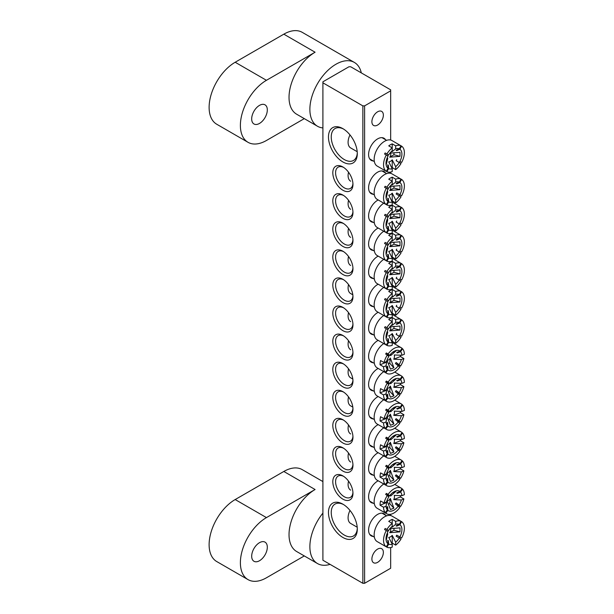 <?xml version="1.0" encoding="UTF-8"?>
<svg xmlns="http://www.w3.org/2000/svg" width="614" height="614" viewBox="0 0 614 614"><rect width="100%" height="100%" fill="white"/><g stroke="black" fill="none" stroke-linecap="round" stroke-linejoin="round"><path stroke-width="0.92" d="M259.499 560.736A11.052 6.386 120 0 0 266.722 550.988A11.052 6.386 120 0 0 265.025 542.131A11.052 6.386 120 0 0 259.499 542.676A11.052 6.386 120 0 0 252.277 552.423A11.052 6.386 120 0 0 253.973 561.28A11.052 6.386 120 0 0 259.499 560.736M304.298 555.931L266.445 577.782A36.855 21.275 -60 0 1 248.018 579.608L216.75 561.557A36.855 21.275 120 0 1 211.101 532.023A36.855 21.275 120 0 1 235.177 499.55L283.822 471.468L315.089 489.519A36.855 21.275 120 0 0 291.013 521.992A36.855 21.275 120 0 0 296.662 551.525L317.507 563.56A36.855 21.275 120 0 0 330.048 564.358M322.903 513.112A36.855 21.275 120 0 0 317.507 563.56M315.089 489.519L266.445 517.602A36.855 21.275 -60 0 0 242.369 550.083A36.855 21.275 -60 0 0 248.018 579.608M283.822 471.468A36.855 21.275 -60 0 1 302.241 469.641L322.903 481.576M373.243 536.475A12.779 7.376 -60 0 1 368.592 530.043A12.779 7.376 -60 0 1 377.625 514.394A12.779 7.376 -60 0 1 385.523 515.2M373.243 160.96A12.779 7.376 -60 0 1 368.592 154.521A12.779 7.376 -60 0 1 377.625 138.879A12.779 7.376 -60 0 1 385.523 139.685M342.881 537.465A20.392 11.773 60 0 1 328.467 512.49A20.392 11.773 60 0 1 342.881 504.163L342.881 504.163A20.392 11.773 60 0 1 357.302 529.138A20.392 11.773 60 0 1 342.881 537.465M343.594 504.593A18.428 10.638 -120 0 0 335.06 504.056A18.428 10.638 -120 0 0 332.235 518.822A18.428 10.638 -120 0 0 344.27 535.055A18.428 10.638 -120 0 0 353.487 535.968A18.428 10.638 -120 0 0 357.287 528.309M342.881 161.95A20.392 11.773 60 0 1 328.467 136.976A20.392 11.773 60 0 1 342.881 128.648L342.881 128.648A20.392 11.773 60 0 1 357.302 153.623A20.392 11.773 60 0 1 342.881 161.95M343.594 129.078A18.428 10.638 -120 0 0 335.06 128.541A18.428 10.638 -120 0 0 332.235 143.3A18.428 10.638 -120 0 0 344.27 159.54A18.428 10.638 -120 0 0 353.487 160.454A18.428 10.638 -120 0 0 357.287 152.786M373.243 194.262A12.779 7.376 -60 0 1 368.592 187.823A12.779 7.376 -60 0 1 377.625 172.173A12.779 7.376 -60 0 1 385.523 172.979M373.243 222.345A12.779 7.376 -60 0 1 368.592 215.905A12.779 7.376 -60 0 1 377.625 200.264A12.779 7.376 -60 0 1 378.193 199.957M373.243 250.428A12.779 7.376 -60 0 1 368.592 243.988A12.779 7.376 -60 0 1 377.625 228.347A12.779 7.376 -60 0 1 378.193 228.04M373.243 278.51A12.779 7.376 -60 0 1 368.592 272.071A12.779 7.376 -60 0 1 377.625 256.429A12.779 7.376 -60 0 1 378.193 256.122M373.243 306.593A12.779 7.376 -60 0 1 368.592 300.154A12.779 7.376 -60 0 1 377.625 284.512A12.779 7.376 -60 0 1 378.193 284.205M342.881 190.233A14.252 8.228 60 0 1 332.811 172.78A14.252 8.228 60 0 1 342.881 166.962L342.881 166.962A14.252 8.228 60 0 1 352.958 184.415A14.252 8.228 60 0 1 342.881 190.233M343.602 167.407A12.288 7.092 -120 0 0 338.13 167.154A12.288 7.092 -120 0 0 336.249 177.001A12.288 7.092 -120 0 0 344.27 187.823A12.288 7.092 -120 0 0 350.417 188.429A12.288 7.092 -120 0 0 352.935 183.563M342.881 218.315A14.252 8.228 60 0 1 332.811 200.862A14.252 8.228 60 0 1 342.881 195.045L342.881 195.045A14.252 8.228 60 0 1 352.958 212.498A14.252 8.228 60 0 1 342.881 218.315M343.602 195.49A12.288 7.092 -120 0 0 338.13 195.237A12.288 7.092 -120 0 0 336.249 205.084A12.288 7.092 -120 0 0 344.27 215.905A12.288 7.092 -120 0 0 350.417 216.512A12.288 7.092 -120 0 0 352.935 211.646M342.881 246.398A14.252 8.228 60 0 1 332.811 228.945A14.252 8.228 60 0 1 342.881 223.128L342.881 223.128A14.252 8.228 60 0 1 352.958 240.581A14.252 8.228 60 0 1 342.881 246.398M343.602 223.573A12.288 7.092 -120 0 0 338.13 223.319A12.288 7.092 -120 0 0 336.249 233.166A12.288 7.092 -120 0 0 344.27 243.988A12.288 7.092 -120 0 0 350.417 244.602A12.288 7.092 -120 0 0 352.935 239.736M342.881 274.481A14.252 8.228 60 0 1 332.811 257.028A14.252 8.228 60 0 1 342.881 251.21L342.881 251.21A14.252 8.228 60 0 1 352.958 268.663A14.252 8.228 60 0 1 342.881 274.481M343.602 251.656A12.288 7.092 -120 0 0 338.13 251.402A12.288 7.092 -120 0 0 336.249 261.249A12.288 7.092 -120 0 0 344.27 272.071A12.288 7.092 -120 0 0 350.417 272.685A12.288 7.092 -120 0 0 352.935 267.819M342.881 302.564A14.252 8.228 60 0 1 332.811 285.111A14.252 8.228 60 0 1 342.881 279.293L342.881 279.293A14.252 8.228 60 0 1 352.958 296.746A14.252 8.228 60 0 1 342.881 302.564M343.602 279.738A12.288 7.092 -120 0 0 338.13 279.493A12.288 7.092 -120 0 0 336.249 289.332A12.288 7.092 -120 0 0 344.27 300.154A12.288 7.092 -120 0 0 350.417 300.768A12.288 7.092 -120 0 0 352.935 295.902M373.243 334.676A12.779 7.376 -60 0 1 368.592 328.244A12.779 7.376 -60 0 1 377.625 312.595A12.779 7.376 -60 0 1 378.193 312.288M342.881 330.647A14.252 8.228 60 0 1 332.811 313.194A14.252 8.228 60 0 1 342.881 307.376L342.881 307.376A14.252 8.228 60 0 1 352.958 324.829A14.252 8.228 60 0 1 342.881 330.647M343.602 307.829A12.288 7.092 -120 0 0 338.13 307.576A12.288 7.092 -120 0 0 336.249 317.415A12.288 7.092 -120 0 0 344.27 328.244A12.288 7.092 -120 0 0 350.417 328.851A12.288 7.092 -120 0 0 352.935 323.985M373.243 503.181A12.779 7.376 -60 0 1 368.592 496.741A12.779 7.376 -60 0 1 377.625 481.1A12.779 7.376 -60 0 1 378.193 480.793M373.243 475.098A12.779 7.376 -60 0 1 368.592 468.659A12.779 7.376 -60 0 1 377.625 453.009A12.779 7.376 -60 0 1 378.193 452.71M373.243 447.007A12.779 7.376 -60 0 1 368.592 440.576A12.779 7.376 -60 0 1 377.625 424.926A12.779 7.376 -60 0 1 378.193 424.627M373.243 418.925A12.779 7.376 -60 0 1 368.592 412.493A12.779 7.376 -60 0 1 377.625 396.844A12.779 7.376 -60 0 1 378.193 396.537M373.243 390.842A12.779 7.376 -60 0 1 368.592 384.41A12.779 7.376 -60 0 1 377.625 368.761A12.779 7.376 -60 0 1 378.193 368.454M342.881 499.151A14.252 8.228 60 0 1 332.811 481.698A14.252 8.228 60 0 1 342.881 475.881L342.881 475.881A14.252 8.228 60 0 1 352.958 493.334A14.252 8.228 60 0 1 342.881 499.151M343.602 476.326A12.288 7.092 -120 0 0 338.13 476.073A12.288 7.092 -120 0 0 336.249 485.92A12.288 7.092 -120 0 0 344.27 496.741A12.288 7.092 -120 0 0 350.417 497.348A12.288 7.092 -120 0 0 352.935 492.482M342.881 471.068A14.252 8.228 60 0 1 332.811 453.616A14.252 8.228 60 0 1 342.881 447.798L342.881 447.798A14.252 8.228 60 0 1 352.958 465.251A14.252 8.228 60 0 1 342.881 471.068M343.602 448.243A12.288 7.092 -120 0 0 338.13 447.99A12.288 7.092 -120 0 0 336.249 457.837A12.288 7.092 -120 0 0 344.27 468.659A12.288 7.092 -120 0 0 350.417 469.265A12.288 7.092 -120 0 0 352.935 464.399M342.881 442.986A14.252 8.228 60 0 1 332.811 425.533A14.252 8.228 60 0 1 342.881 419.715L342.881 419.715A14.252 8.228 60 0 1 352.958 437.168A14.252 8.228 60 0 1 342.881 442.986M343.602 420.16A12.288 7.092 -120 0 0 338.13 419.907A12.288 7.092 -120 0 0 336.249 429.754A12.288 7.092 -120 0 0 344.27 440.576A12.288 7.092 -120 0 0 350.417 441.182A12.288 7.092 -120 0 0 352.935 436.316M342.881 414.903A14.252 8.228 60 0 1 332.811 397.45A14.252 8.228 60 0 1 342.881 391.632L342.881 391.632A14.252 8.228 60 0 1 352.958 409.085A14.252 8.228 60 0 1 342.881 414.903M343.602 392.077A12.288 7.092 -120 0 0 338.13 391.824A12.288 7.092 -120 0 0 336.249 401.663A12.288 7.092 -120 0 0 344.27 412.493A12.288 7.092 -120 0 0 350.417 413.099A12.288 7.092 -120 0 0 352.935 408.233M342.881 386.812A14.252 8.228 60 0 1 332.811 369.367A14.252 8.228 60 0 1 342.881 363.549L342.881 363.549A14.252 8.228 60 0 1 352.958 380.995A14.252 8.228 60 0 1 342.881 386.812M343.602 363.995A12.288 7.092 -120 0 0 338.13 363.741A12.288 7.092 -120 0 0 336.249 373.581A12.288 7.092 -120 0 0 344.27 384.41A12.288 7.092 -120 0 0 350.417 385.016A12.288 7.092 -120 0 0 352.935 380.15M373.243 362.759A12.779 7.376 -60 0 1 368.592 356.327A12.779 7.376 -60 0 1 377.625 340.678A12.779 7.376 -60 0 1 378.193 340.371M342.881 358.729A14.252 8.228 60 0 1 332.811 341.277A14.252 8.228 60 0 1 342.881 335.459L342.881 335.459A14.252 8.228 60 0 1 342.881 335.467A14.252 8.228 60 0 1 352.958 352.912A14.252 8.228 60 0 1 342.881 358.729M343.602 335.912A12.288 7.092 -120 0 0 338.13 335.658A12.288 7.092 -120 0 0 336.249 345.498A12.288 7.092 -120 0 0 344.27 356.327A12.288 7.092 -120 0 0 350.417 356.934A12.288 7.092 -120 0 0 352.935 352.068M377.625 562.34A8.105 4.682 120 0 0 382.921 555.194A8.105 4.682 120 0 0 381.678 548.693A8.105 4.682 120 0 0 377.625 549.1A8.105 4.682 120 0 0 372.33 556.246A8.105 4.682 120 0 0 373.573 562.739A8.105 4.682 120 0 0 377.625 562.34M377.625 125.033A8.105 4.682 120 0 0 382.921 117.896A8.105 4.682 120 0 0 381.678 111.395A8.105 4.682 120 0 0 377.625 111.794A8.105 4.682 120 0 0 372.33 118.939A8.105 4.682 120 0 0 373.573 125.44A8.105 4.682 120 0 0 377.625 125.033M364.601 105.877L390.657 90.834L390.657 89.828L350.701 66.765L348.967 66.765L322.903 81.808L322.903 82.813L362.859 105.877L364.601 105.877L364.601 583.3L390.657 568.257L390.657 547.573M390.657 515.553L390.657 514.279M390.657 173.332L390.657 172.058M390.657 140.038L390.657 90.834M322.903 82.813L322.903 560.229L362.859 583.3L362.859 105.877M364.601 583.3L362.859 583.3M259.499 123.429A11.052 6.386 120 0 0 266.722 113.69A11.052 6.386 120 0 0 265.025 104.833A11.052 6.386 120 0 0 259.499 105.378A11.052 6.386 120 0 0 252.277 115.117A11.052 6.386 120 0 0 253.973 123.982A11.052 6.386 120 0 0 259.499 123.429M304.298 118.632L266.445 140.483A36.855 21.275 -60 0 1 248.018 142.31L216.75 124.251A36.855 21.275 120 0 1 211.101 94.725A36.855 21.275 120 0 1 235.177 62.252L283.822 34.169L315.089 52.221A36.855 21.275 120 0 0 291.013 84.694A36.855 21.275 120 0 0 296.662 114.227L317.507 126.261A36.855 21.275 120 0 0 322.903 127.927M361.316 72.897A36.855 21.275 120 0 0 354.362 62.428A36.855 21.275 120 0 0 335.935 64.255A36.855 21.275 120 0 0 311.858 96.728A36.855 21.275 120 0 0 317.507 126.261M315.089 52.221L266.445 80.304A36.855 21.275 -60 0 0 242.369 112.776A36.855 21.275 -60 0 0 248.018 142.31M283.822 34.169A36.855 21.275 -60 0 1 302.241 32.342L354.362 62.428M389.706 326.886L399.99 326.057L399.99 330.063L389.706 330.892L393.958 328.444L393.958 326.387M389.898 326.917A2.809 1.619 -60 0 1 389.706 330.892M391.08 325.573A5.618 3.239 -60 0 1 392.223 325.32L395.692 322.503A11.229 6.485 120 0 1 399.261 322.565L396.114 324A8.419 4.866 -60 0 1 396.728 324.353L397.227 323.494M399.277 336.234A14.744 8.512 120 0 0 399.891 335.167L399.875 335.16A11.229 6.485 120 0 0 399.875 322.918L396.728 324.353M396.728 333.341A8.419 4.866 -60 0 1 396.114 334.407L401.011 337.239A14.744 8.512 120 0 1 395.692 343.318L395.692 340.402A11.229 6.485 120 0 0 399.261 336.226M395.692 340.402L392.223 333.571A5.618 3.239 -60 0 1 390.481 335.029A5.618 3.239 -60 0 1 388.746 335.574L392.223 342.405L392.223 345.321A14.744 8.512 120 0 1 386.904 345.383L388.654 342.343A11.229 6.485 120 0 0 392.223 342.405M348.529 312.633A12.288 7.092 120 0 0 348.092 316.003A12.288 7.092 120 0 0 350.64 321.629M383.765 315.504A14.744 8.512 120 0 0 374.156 333.057A14.744 8.512 120 0 0 377.203 339.803L384.848 344.216A14.744 8.512 120 0 0 385.162 344.385L386.904 345.383M385.162 326.663L386.904 327.669A14.744 8.512 120 0 1 392.223 321.59L388.746 319.579A14.744 8.512 -60 0 1 392.223 317.576L392.223 324.507A11.229 6.485 120 0 0 388.654 328.682L385.162 326.663A14.744 8.512 120 0 0 384.548 327.73L386.29 328.736A14.744 8.512 120 0 0 383.535 338.475A14.744 8.512 120 0 0 386.29 345.03L388.04 341.99L387.71 338.552A8.419 4.866 -60 0 0 388.324 338.905L388.654 342.343M392.223 317.576L395.692 319.579L395.692 322.503M399.891 318.873A14.744 8.512 120 0 0 399.591 318.681A14.744 8.512 120 0 0 399.277 318.52L401.011 319.518A14.744 8.512 120 0 0 395.692 319.579M399.261 322.565L401.011 319.518L401.625 319.879A14.744 8.512 120 0 1 404.38 326.433A14.744 8.512 120 0 1 401.625 336.173L399.875 335.16M399.875 322.918L401.625 319.879M386.29 328.736L388.04 329.749A11.229 6.485 120 0 0 386.114 335.559A11.229 6.485 120 0 0 388.04 341.99M388.654 328.682L386.904 327.669M392.223 333.571L392.223 341.315L395.692 343.318M391.816 341.614A14.744 8.512 120 0 0 392.223 341.315M392.223 324.507L392.223 325.32M384.848 344.216A14.744 8.512 120 0 1 384.548 344.024L386.29 345.03M387.833 339.765L388.324 338.905M387.71 329.557A8.419 4.866 -60 0 1 388.324 328.49M399.891 335.167L401.625 336.173M386.82 332.565L387.787 332.005A2.809 1.619 -60 0 1 387.127 331.713M387.787 332.005L386.344 337.938L386.191 335.006M393.958 328.444L399.99 330.063M388.309 363.787L389.706 363.219L390.327 358.008L393.896 367.748L390.458 369.144L387.081 360.234M390.327 358.008A2.809 1.619 -60 0 1 387.127 359.796M401.955 348.43L402.577 348.79A14.744 8.512 120 0 1 404.38 354.263L401.878 355.283L394.272 354.961A5.618 3.239 -60 0 1 394.411 356.934A5.618 3.239 -60 0 1 393.766 359.221L401.372 359.543A11.229 6.485 120 0 1 399.039 364.655L396.114 362.49A8.419 4.866 -60 0 1 395.416 363.496L399.821 367.103A14.744 8.512 120 0 1 392.438 373.32A14.744 8.512 120 0 1 386.59 373.304A14.744 8.512 120 0 1 385.861 372.79L387.856 369.927A11.229 6.485 120 0 0 398.34 365.652M387.242 367.302L387.71 366.635L387.856 369.927M387.71 366.635A8.419 4.866 -60 0 1 387.196 366.128L387.334 369.421L385.339 372.284A14.744 8.512 120 0 1 383.535 366.811L386.037 365.791A11.229 6.485 120 0 0 387.334 369.421M386.037 365.791L386.697 362.099A5.618 3.239 -60 0 1 386.559 361.485M401.878 355.283A11.229 6.485 120 0 0 400.581 351.653L397.25 352.943A8.419 4.866 -60 0 0 396.728 352.436L400.059 351.147L402.055 348.284A14.744 8.512 120 0 0 401.326 347.77A14.744 8.512 120 0 0 395.477 347.754A14.744 8.512 120 0 0 388.094 353.971L389.575 355.422L389.023 355.575L386.359 352.966L388.094 353.971M400.666 355.222A14.744 8.512 -60 0 1 400.397 356.519L403.874 358.53L401.372 359.543M398.379 365.691A14.744 8.512 120 0 0 398.785 365.1L400.52 366.097A14.744 8.512 120 0 0 403.874 358.53M400.52 366.097L399.039 364.655M400.059 351.147A11.229 6.485 120 0 0 392.73 352.19A11.229 6.485 120 0 0 389.575 355.422M400.581 351.653L402.577 348.79M386.359 352.966A14.744 8.512 120 0 0 385.661 353.971L388.877 356.419A11.229 6.485 120 0 0 386.544 361.531L384.042 362.552L380.565 360.541A14.744 8.512 120 0 0 380.066 364.8L383.535 366.811M386.697 362.099L380.066 364.8M387.396 354.976A14.744 8.512 120 0 0 384.042 362.552M400.397 356.519L393.766 359.221M388.608 356.151A8.419 4.866 -60 0 1 389.023 355.575M397.25 352.943L397.918 351.976M398.785 365.1L396.114 362.49M385.339 372.284L383.604 371.278A14.744 8.512 120 0 0 384.118 371.785L384.226 371.639M384.118 371.785L385.861 372.79M383.765 343.587A14.744 8.512 120 0 0 374.801 356.596A14.744 8.512 120 0 0 377.203 367.886L386.59 373.304M348.529 340.716A12.288 7.092 120 0 0 350.64 349.711M389.898 354.999A2.809 1.619 -60 0 1 390.604 355.652L390.811 353.94M392.446 352.413L395.876 351.016L390.604 355.652M389.706 363.219L393.896 367.748M389.706 528.685L399.99 527.856L399.99 531.862L389.706 532.699L393.958 530.243L393.958 528.186M389.898 528.715A2.809 1.619 -60 0 1 389.706 532.699M391.08 527.372A5.618 3.239 -60 0 1 392.223 527.119L395.692 524.302A11.229 6.485 120 0 1 399.261 524.364L396.114 525.799A8.419 4.866 -60 0 1 396.728 526.152L397.227 525.292M399.277 538.033A14.744 8.512 120 0 0 399.891 536.974L396.728 535.147L399.875 536.958A11.229 6.485 120 0 0 399.875 524.717L396.728 526.152M396.728 535.147A8.419 4.866 -60 0 1 396.114 536.206L401.011 539.038A14.744 8.512 120 0 1 395.692 545.117L395.692 542.2A11.229 6.485 120 0 0 399.261 538.025M395.692 542.2L392.223 535.37A5.618 3.239 -60 0 1 390.481 536.836A5.618 3.239 -60 0 1 388.746 537.373L392.223 544.204L392.223 547.128A14.744 8.512 120 0 1 386.904 547.189L388.654 544.142A11.229 6.485 120 0 0 392.223 544.204M349.995 510.441A12.288 7.092 120 0 0 348.092 517.802A12.288 7.092 120 0 0 350.64 523.427L357.21 527.226M399.891 520.672A14.744 8.512 120 0 0 399.591 520.488L391.947 516.075A14.744 8.512 120 0 0 380.588 520.02A14.744 8.512 120 0 0 374.156 534.855A14.744 8.512 120 0 0 377.203 541.602L384.848 546.015A14.744 8.512 120 0 0 385.162 546.184L386.904 547.189M385.162 528.47L386.904 529.468A14.744 8.512 120 0 1 392.223 523.389L388.746 521.386A14.744 8.512 -60 0 1 392.223 519.375L392.223 526.305A11.229 6.485 120 0 0 388.654 530.488L385.162 528.47A14.744 8.512 120 0 0 384.548 529.529L386.29 530.534A14.744 8.512 120 0 0 383.535 540.274A14.744 8.512 120 0 0 386.29 546.828L388.04 543.789L387.71 540.351A8.419 4.866 -60 0 0 388.324 540.704L388.654 544.142M392.223 519.375L395.692 521.386L395.692 524.302M399.591 520.488A14.744 8.512 120 0 0 399.277 520.319L401.011 521.324A14.744 8.512 120 0 0 395.692 521.386M399.261 524.364L401.011 521.324L401.625 521.677A14.744 8.512 120 0 1 404.38 528.24A14.744 8.512 120 0 1 401.625 537.971L399.875 536.958M399.875 524.717L401.625 521.677M386.29 530.534L388.04 531.547A11.229 6.485 120 0 0 386.114 537.365A11.229 6.485 120 0 0 388.04 543.789M388.654 530.488L386.904 529.468M392.223 535.37L392.223 543.114L395.692 545.117M391.816 543.421A14.744 8.512 120 0 0 392.223 543.114M392.223 526.305L392.223 527.119M384.848 546.015A14.744 8.512 120 0 1 384.548 545.831L386.29 546.828M387.833 541.563L388.324 540.704M387.71 531.356A8.419 4.866 -60 0 1 388.324 530.296M399.891 536.974L401.625 537.971M386.82 534.364L387.787 533.804A2.809 1.619 -60 0 1 387.127 533.512M387.787 533.804L386.344 539.744L386.191 536.805M393.958 530.243L399.99 531.862M389.706 153.17L399.99 152.333L399.99 156.347L389.706 157.176L393.958 154.728L393.958 152.671M389.898 153.193A2.809 1.619 -60 0 1 389.706 157.176M391.08 151.858A5.618 3.239 -60 0 1 392.223 151.604L395.692 148.788A11.229 6.485 120 0 1 399.261 148.849L396.114 150.284A8.419 4.866 -60 0 1 396.728 150.637L397.227 149.778M399.277 162.518A14.744 8.512 120 0 0 399.891 161.451L399.875 161.444A11.229 6.485 120 0 0 399.875 149.202L396.728 150.637M396.728 159.625A8.419 4.866 -60 0 1 396.114 160.691L401.011 163.524A14.744 8.512 120 0 1 395.692 169.602L395.692 166.678A11.229 6.485 120 0 0 399.261 162.503M395.692 166.678L392.223 159.847A5.618 3.239 -60 0 1 390.481 161.313A5.618 3.239 -60 0 1 388.746 161.858L392.223 168.689L392.223 171.605A14.744 8.512 120 0 1 386.904 171.667L388.654 168.627A11.229 6.485 120 0 0 392.223 168.689M349.995 134.927A12.288 7.092 120 0 0 348.092 142.287A12.288 7.092 120 0 0 350.64 147.913L357.21 151.704M399.891 145.157A14.744 8.512 120 0 0 399.591 144.965L391.947 140.552A14.744 8.512 120 0 0 380.588 144.505A14.744 8.512 120 0 0 374.156 159.341A14.744 8.512 120 0 0 377.203 166.087L384.848 170.5A14.744 8.512 120 0 0 385.162 170.669L386.904 171.667M385.162 152.947L386.904 153.953A14.744 8.512 120 0 1 392.223 147.874L388.746 145.863A14.744 8.512 -60 0 1 392.223 143.86L392.223 150.791A11.229 6.485 120 0 0 388.654 154.966L385.162 152.947A14.744 8.512 120 0 0 384.548 154.014L386.29 155.02A14.744 8.512 120 0 0 383.535 164.752A14.744 8.512 120 0 0 386.29 171.314L388.04 168.274L387.71 164.828A8.419 4.866 -60 0 0 388.324 165.189L388.654 168.627M392.223 143.86L395.692 145.863L395.692 148.788M399.591 144.965A14.744 8.512 120 0 0 399.277 144.804L401.011 145.802A14.744 8.512 120 0 0 395.692 145.863M399.261 148.849L401.011 145.802L401.625 146.163A14.744 8.512 120 0 1 404.38 152.717A14.744 8.512 120 0 1 401.625 162.457L399.875 161.444M399.875 149.202L401.625 146.163M386.29 155.02L388.04 156.033A11.229 6.485 120 0 0 386.114 161.843A11.229 6.485 120 0 0 388.04 168.274M388.654 154.966L386.904 153.953M392.223 159.847L392.223 167.599L395.692 169.602M391.816 167.898A14.744 8.512 120 0 0 392.223 167.599M392.223 150.791L392.223 151.604M384.848 170.5A14.744 8.512 120 0 1 384.548 170.308L386.29 171.314M387.833 166.049L388.324 165.189M387.71 155.841A8.419 4.866 -60 0 1 388.324 154.774M399.891 161.451L401.625 162.457M386.82 158.849L387.787 158.289A2.809 1.619 -60 0 1 387.127 157.99M387.787 158.289L386.344 164.222L386.191 161.29M393.958 154.728L399.99 156.347M389.706 298.803L399.99 297.967L399.99 301.981L389.706 302.809L393.958 300.361L393.958 298.304M389.898 298.826A2.809 1.619 -60 0 1 389.706 302.809M391.08 297.491A5.618 3.239 -60 0 1 392.223 297.237L395.692 294.421A11.229 6.485 120 0 1 399.261 294.482L396.114 295.917A8.419 4.866 -60 0 1 396.728 296.27L397.227 295.411M399.277 308.151A14.744 8.512 120 0 0 399.891 307.084L399.875 307.077A11.229 6.485 120 0 0 399.875 294.835L396.728 296.27M396.728 305.258A8.419 4.866 -60 0 1 396.114 306.325L401.011 309.157A14.744 8.512 120 0 1 395.692 315.235L395.692 312.319A11.229 6.485 120 0 0 399.261 308.136M395.692 312.319L392.223 305.48A5.618 3.239 -60 0 1 390.481 306.946A5.618 3.239 -60 0 1 388.746 307.491L392.223 314.322L392.223 317.238A14.744 8.512 120 0 1 386.904 317.3L388.654 314.261A11.229 6.485 120 0 0 392.223 314.322M348.529 284.551A12.288 7.092 120 0 0 348.092 287.92A12.288 7.092 120 0 0 350.64 293.546L352.827 294.812M383.765 287.421A14.744 8.512 120 0 0 374.156 304.974A14.744 8.512 120 0 0 377.203 311.72L384.848 316.133A14.744 8.512 120 0 0 385.162 316.302L386.904 317.3M385.162 298.581L386.904 299.586A14.744 8.512 120 0 1 392.223 293.507L388.746 291.496A14.744 8.512 -60 0 1 392.223 289.493L392.223 296.424A11.229 6.485 120 0 0 388.654 300.599L385.162 298.581A14.744 8.512 120 0 0 384.548 299.647L386.29 300.653A14.744 8.512 120 0 0 383.535 310.385A14.744 8.512 120 0 0 386.29 316.947L388.04 313.907L387.71 310.461A8.419 4.866 -60 0 0 388.324 310.822L388.654 314.261M392.223 289.493L395.692 291.496L395.692 294.421M399.891 290.79A14.744 8.512 120 0 0 399.591 290.599A14.744 8.512 120 0 0 399.277 290.437L401.011 291.435A14.744 8.512 120 0 0 395.692 291.496M399.261 294.482L401.011 291.435L401.625 291.796A14.744 8.512 120 0 1 404.38 298.35A14.744 8.512 120 0 1 401.625 308.09L399.875 307.077M399.875 294.835L401.625 291.796M386.29 300.653L388.04 301.666A11.229 6.485 120 0 0 386.114 307.476A11.229 6.485 120 0 0 388.04 313.907M388.654 300.599L386.904 299.586M392.223 305.48L392.223 313.232L395.692 315.235M391.816 313.531A14.744 8.512 120 0 0 392.223 313.232M392.223 296.424L392.223 297.237M384.848 316.133A14.744 8.512 120 0 1 384.548 315.941L386.29 316.947M387.833 311.682L388.324 310.822M387.71 301.474A8.419 4.866 -60 0 1 388.324 300.407M399.891 307.084L401.625 308.09M386.82 304.483L387.787 303.922A2.809 1.619 -60 0 1 387.127 303.623M387.787 303.922L386.344 309.855L386.191 306.923M393.958 300.361L399.99 301.981M388.309 391.87L389.706 391.302L390.327 386.091L393.896 395.83L390.458 397.227L387.081 388.317M390.327 386.091A2.809 1.619 -60 0 1 387.127 387.879M401.955 376.512L402.577 376.873A14.744 8.512 120 0 1 404.38 382.345L401.878 383.366L394.272 383.044A5.618 3.239 -60 0 1 394.411 385.016A5.618 3.239 -60 0 1 393.766 387.304L401.372 387.626A11.229 6.485 120 0 1 399.039 392.737L396.114 390.573A8.419 4.866 -60 0 1 395.416 391.578L399.821 395.186A14.744 8.512 120 0 1 392.438 401.402A14.744 8.512 120 0 1 386.59 401.387A14.744 8.512 120 0 1 385.861 400.873L387.856 398.01A11.229 6.485 120 0 0 398.34 393.735M387.242 395.385L387.71 394.718L387.856 398.01M387.71 394.718A8.419 4.866 -60 0 1 387.196 394.211L387.334 397.504L385.339 400.366A14.744 8.512 120 0 1 383.535 394.894L386.037 393.873A11.229 6.485 120 0 0 387.334 397.504M386.037 393.873L386.697 390.182A5.618 3.239 -60 0 1 386.559 389.568M401.878 383.366A11.229 6.485 120 0 0 400.581 379.736L397.25 381.025A8.419 4.866 -60 0 0 396.728 380.519L400.059 379.229L402.055 376.367A14.744 8.512 120 0 0 401.326 375.852A14.744 8.512 120 0 0 395.477 375.837A14.744 8.512 120 0 0 388.094 382.054L389.575 383.504L389.023 383.658L386.359 381.056L388.094 382.054M400.666 383.305A14.744 8.512 -60 0 1 400.397 384.602L403.874 386.613L401.372 387.626M398.379 393.774A14.744 8.512 120 0 0 398.785 393.183L400.52 394.188A14.744 8.512 120 0 0 403.874 386.613M400.52 394.188L399.039 392.737M400.059 379.229A11.229 6.485 120 0 0 392.73 380.273A11.229 6.485 120 0 0 389.575 383.504M400.581 379.736L402.577 376.873M386.359 381.056A14.744 8.512 120 0 0 385.661 382.054L388.877 384.502A11.229 6.485 120 0 0 386.544 389.614L384.042 390.634L380.565 388.624A14.744 8.512 120 0 0 380.066 392.883L383.535 394.894M386.697 390.182L380.066 392.883M387.396 383.059A14.744 8.512 120 0 0 384.042 390.634M400.397 384.602L393.766 387.304M388.608 384.241A8.419 4.866 -60 0 1 389.023 383.658M397.25 381.025L397.918 380.058M398.785 393.183L396.114 390.573M385.339 400.366L383.604 399.361A14.744 8.512 120 0 0 384.118 399.868L384.226 399.722M384.118 399.868L385.861 400.873M383.765 371.677A14.744 8.512 120 0 0 374.801 384.679A14.744 8.512 120 0 0 377.203 395.969L386.59 401.387M348.529 368.799A12.288 7.092 120 0 0 350.64 377.794L352.827 379.061M389.898 383.082A2.809 1.619 -60 0 1 390.604 383.735L390.811 382.023M392.446 380.496L395.876 379.099L390.604 383.735M389.706 391.302L393.896 395.83M389.706 270.72L399.99 269.884L399.99 273.898L389.706 274.727L393.958 272.278L393.958 270.221M389.898 270.743A2.809 1.619 -60 0 1 389.706 274.727M391.08 269.408A5.618 3.239 -60 0 1 392.223 269.155L395.692 266.338A11.229 6.485 120 0 1 399.261 266.399L396.114 267.834A8.419 4.866 -60 0 1 396.728 268.188L397.227 267.32M399.277 280.068A14.744 8.512 120 0 0 399.891 279.002L399.875 278.994A11.229 6.485 120 0 0 399.875 266.752L396.728 268.188M396.728 277.175A8.419 4.866 -60 0 1 396.114 278.242L401.011 281.066A14.744 8.512 120 0 1 395.692 287.152L395.692 284.228A11.229 6.485 120 0 0 399.261 280.053M395.692 284.228L392.223 277.398A5.618 3.239 -60 0 1 390.481 278.863A5.618 3.239 -60 0 1 388.746 279.408L392.223 286.239L392.223 289.156A14.744 8.512 120 0 1 386.904 289.217L388.654 286.178A11.229 6.485 120 0 0 392.223 286.239M348.529 256.468A12.288 7.092 120 0 0 348.092 259.837A12.288 7.092 120 0 0 350.64 265.463M383.765 259.338A14.744 8.512 120 0 0 374.156 276.891A14.744 8.512 120 0 0 377.203 283.637L384.848 288.05A14.744 8.512 120 0 0 385.162 288.219L386.904 289.217M385.162 270.498L386.904 271.503A14.744 8.512 120 0 1 392.223 265.425L388.746 263.414A14.744 8.512 -60 0 1 392.223 261.411L392.223 268.341A11.229 6.485 120 0 0 388.654 272.516L385.162 270.498A14.744 8.512 120 0 0 384.548 271.565L386.29 272.57A14.744 8.512 120 0 0 383.535 282.302A14.744 8.512 120 0 0 386.29 288.864L388.04 285.825L387.71 282.379A8.419 4.866 -60 0 0 388.324 282.739L388.654 286.178M392.223 261.411L395.692 263.414L395.692 266.338M399.891 262.708A14.744 8.512 120 0 0 399.591 262.516A14.744 8.512 120 0 0 399.277 262.355L401.011 263.352A14.744 8.512 120 0 0 395.692 263.414M399.261 266.399L401.011 263.352L401.625 263.705A14.744 8.512 120 0 1 404.38 270.267A14.744 8.512 120 0 1 401.625 280.007L399.875 278.994M399.875 266.752L401.625 263.705M386.29 272.57L388.04 273.583A11.229 6.485 120 0 0 386.114 279.393A11.229 6.485 120 0 0 388.04 285.825M388.654 272.516L386.904 271.503M392.223 277.398L392.223 285.142L395.692 287.152M391.816 285.449A14.744 8.512 120 0 0 392.223 285.142M392.223 268.341L392.223 269.155M384.848 288.05A14.744 8.512 120 0 1 384.548 287.859L386.29 288.864M387.833 283.599L388.324 282.739M387.71 273.391A8.419 4.866 -60 0 1 388.324 272.324M399.891 279.002L401.625 280.007M386.82 276.4L387.787 275.839A2.809 1.619 -60 0 1 387.127 275.54M387.787 275.839L386.344 281.772L386.191 278.84M393.958 272.278L399.99 273.898M388.309 419.953L389.706 419.385L390.327 414.174L393.896 423.913L390.458 425.318L387.081 416.399M390.327 414.174A2.809 1.619 -60 0 1 387.127 415.962M401.955 404.603L402.577 404.956A14.744 8.512 120 0 1 404.38 410.428L401.878 411.449L394.272 411.127A5.618 3.239 -60 0 1 394.411 413.099A5.618 3.239 -60 0 1 393.766 415.386L401.372 415.709A11.229 6.485 120 0 1 399.039 420.82L396.114 418.664A8.419 4.866 -60 0 1 395.416 419.661L399.821 423.269A14.744 8.512 120 0 1 392.438 429.485A14.744 8.512 120 0 1 386.59 429.47A14.744 8.512 120 0 1 385.861 428.956L387.856 426.093A11.229 6.485 120 0 0 398.34 421.826M387.242 423.468L387.71 422.8L387.856 426.093M387.71 422.8A8.419 4.866 -60 0 1 387.196 422.294L387.334 425.586L385.339 428.449A14.744 8.512 120 0 1 383.535 422.977L386.037 421.956A11.229 6.485 120 0 0 387.334 425.586M386.037 421.956L386.697 418.264A5.618 3.239 -60 0 1 386.559 417.65M401.878 411.449A11.229 6.485 120 0 0 400.581 407.819L397.25 409.108A8.419 4.866 -60 0 0 396.728 408.602L400.059 407.312L402.055 404.449A14.744 8.512 120 0 0 401.326 403.935A14.744 8.512 120 0 0 395.477 403.92A14.744 8.512 120 0 0 388.094 410.137L389.575 411.587L389.023 411.741L386.359 409.139L388.094 410.137M400.666 411.395A14.744 8.512 -60 0 1 400.397 412.685L403.874 414.696L401.372 415.709M398.379 421.856A14.744 8.512 120 0 0 398.785 421.265L400.52 422.271A14.744 8.512 120 0 0 403.874 414.696M400.52 422.271L399.039 420.82M400.059 407.312A11.229 6.485 120 0 0 392.73 408.356A11.229 6.485 120 0 0 389.575 411.587M400.581 407.819L402.577 404.956M386.359 409.139A14.744 8.512 120 0 0 385.661 410.137L388.877 412.585A11.229 6.485 120 0 0 386.544 417.697L384.042 418.717L380.565 416.706A14.744 8.512 120 0 0 380.066 420.974L383.535 422.977M386.697 418.264L380.066 420.974M387.396 411.142A14.744 8.512 120 0 0 384.042 418.717M400.397 412.685L393.766 415.386M388.608 412.324A8.419 4.866 -60 0 1 389.023 411.741M397.25 409.108L397.918 408.141M398.785 421.265L396.114 418.664M385.339 428.449L383.604 427.451A14.744 8.512 120 0 0 384.118 427.95L384.226 427.804M384.118 427.95L385.861 428.956M383.765 399.76A14.744 8.512 120 0 0 374.801 412.761A14.744 8.512 120 0 0 377.203 424.051L386.59 429.47M348.529 396.882A12.288 7.092 120 0 0 350.64 405.877L352.827 407.143M389.898 411.165A2.809 1.619 -60 0 1 390.604 411.817L390.811 410.106M392.446 408.579L395.876 407.182L390.604 411.817M389.706 419.385L393.896 423.913M389.706 242.63L399.99 241.801L399.99 245.815L389.706 246.644L393.958 244.188L393.958 242.139M389.898 242.66A2.809 1.619 -60 0 1 389.706 246.644M391.08 241.317A5.618 3.239 -60 0 1 392.223 241.072L395.692 238.255A11.229 6.485 120 0 1 399.261 238.316L396.114 239.744A8.419 4.866 -60 0 1 396.728 240.105L397.227 239.237M399.277 251.986A14.744 8.512 120 0 0 399.891 250.919L399.875 250.911A11.229 6.485 120 0 0 399.875 238.669L396.728 240.105M396.728 249.092A8.419 4.866 -60 0 1 396.114 250.159L401.011 252.983A14.744 8.512 120 0 1 395.692 259.07L395.692 256.145A11.229 6.485 120 0 0 399.261 251.97M395.692 256.145L392.223 249.315A5.618 3.239 -60 0 1 390.481 250.781A5.618 3.239 -60 0 1 388.746 251.326L392.223 258.156L392.223 261.073A14.744 8.512 120 0 1 386.904 261.134L388.654 258.095A11.229 6.485 120 0 0 392.223 258.156M348.529 228.385A12.288 7.092 120 0 0 348.092 231.754A12.288 7.092 120 0 0 350.64 237.38M383.765 231.255A14.744 8.512 120 0 0 374.156 248.808A14.744 8.512 120 0 0 377.203 255.554L384.848 259.968A14.744 8.512 120 0 0 385.162 260.129L386.904 261.134M385.162 242.415L386.904 243.42A14.744 8.512 120 0 1 392.223 237.342L388.746 235.331A14.744 8.512 -60 0 1 392.223 233.328L392.223 240.258A11.229 6.485 120 0 0 388.654 244.433L385.162 242.415A14.744 8.512 120 0 0 384.548 243.482L386.29 244.479A14.744 8.512 120 0 0 383.535 254.219A14.744 8.512 120 0 0 386.29 260.781L388.04 257.734L387.71 254.296A8.419 4.866 -60 0 0 388.324 254.649L388.654 258.095M392.223 233.328L395.692 235.331L395.692 238.255M399.891 234.625A14.744 8.512 120 0 0 399.591 234.433A14.744 8.512 120 0 0 399.277 234.264L401.011 235.269A14.744 8.512 120 0 0 395.692 235.331M399.261 238.316L401.011 235.269L401.625 235.622A14.744 8.512 120 0 1 404.38 242.185A14.744 8.512 120 0 1 401.625 251.924L399.875 250.911M399.875 238.669L401.625 235.622M386.29 244.479L388.04 245.5A11.229 6.485 120 0 0 386.114 251.31A11.229 6.485 120 0 0 388.04 257.734M388.654 244.433L386.904 243.42M392.223 249.315L392.223 257.059L395.692 259.07M391.816 257.366A14.744 8.512 120 0 0 392.223 257.059M392.223 240.258L392.223 241.072M384.848 259.968A14.744 8.512 120 0 1 384.548 259.776L386.29 260.781M387.833 255.516L388.324 254.649M387.71 245.308A8.419 4.866 -60 0 1 388.324 244.242M399.891 250.919L401.625 251.924M386.82 248.317L387.787 247.757A2.809 1.619 -60 0 1 387.127 247.457M387.787 247.757L386.344 253.689L386.191 250.758M393.958 244.188L399.99 245.815M388.309 448.036L389.706 447.468L390.327 442.257L393.896 451.996L390.458 453.401L387.081 444.482M390.327 442.257A2.809 1.619 -60 0 1 387.127 444.045M401.955 432.686L402.577 433.039A14.744 8.512 120 0 1 404.38 438.519L401.878 439.532L394.272 439.21A5.618 3.239 -60 0 1 394.411 441.182A5.618 3.239 -60 0 1 393.766 443.477L401.372 443.799A11.229 6.485 120 0 1 399.039 448.903L396.114 446.746A8.419 4.866 -60 0 1 395.416 447.744L399.821 451.351A14.744 8.512 120 0 1 392.438 457.568A14.744 8.512 120 0 1 386.59 457.553A14.744 8.512 120 0 1 385.861 457.039L387.856 454.176A11.229 6.485 120 0 0 398.34 449.909M387.242 451.551L387.71 450.883L387.856 454.176M387.71 450.883A8.419 4.866 -60 0 1 387.196 450.377L387.334 453.669L385.339 456.532A14.744 8.512 120 0 1 383.535 451.06L386.037 450.039A11.229 6.485 120 0 0 387.334 453.669M386.037 450.039L386.697 446.355A5.618 3.239 -60 0 1 386.559 445.733M401.878 439.532A11.229 6.485 120 0 0 400.581 435.902L397.25 437.191A8.419 4.866 -60 0 0 396.728 436.684L400.059 435.395L402.055 432.532A14.744 8.512 120 0 0 401.326 432.026A14.744 8.512 120 0 0 395.477 432.003A14.744 8.512 120 0 0 388.094 438.219L389.575 439.67L389.023 439.824L386.359 437.222L388.094 438.219M400.666 439.478A14.744 8.512 -60 0 1 400.397 440.768L403.874 442.778L401.372 443.799M398.379 449.939A14.744 8.512 120 0 0 398.785 449.348L400.52 450.354A14.744 8.512 120 0 0 403.874 442.778M400.52 450.354L399.039 448.903M400.059 435.395A11.229 6.485 120 0 0 392.73 436.439A11.229 6.485 120 0 0 389.575 439.67M400.581 435.902L402.577 433.039M386.359 437.222A14.744 8.512 120 0 0 385.661 438.219L388.877 440.668A11.229 6.485 120 0 0 386.544 445.779L384.042 446.8L380.565 444.789A14.744 8.512 120 0 0 380.066 449.057L383.535 451.06M386.697 446.355L380.066 449.057M387.396 439.225A14.744 8.512 120 0 0 384.042 446.8M400.397 440.768L393.766 443.477M388.608 440.407A8.419 4.866 -60 0 1 389.023 439.824M397.25 437.191L397.918 436.224M398.785 449.348L396.114 446.746M385.339 456.532L383.604 455.534A14.744 8.512 120 0 0 384.118 456.041L384.226 455.887M384.118 456.041L385.861 457.039M383.765 427.843A14.744 8.512 120 0 0 374.801 440.844A14.744 8.512 120 0 0 377.203 452.134L386.59 457.553M348.529 424.965A12.288 7.092 120 0 0 350.64 433.96M389.898 439.248A2.809 1.619 -60 0 1 390.604 439.9L390.811 438.189M392.446 436.669L395.876 435.265L390.604 439.9M389.706 447.468L393.896 451.996M389.706 214.547L399.99 213.718L399.99 217.732L389.706 218.561L393.958 216.105L393.958 214.056M389.898 214.578A2.809 1.619 -60 0 1 389.706 218.561M391.08 213.235A5.618 3.239 -60 0 1 392.223 212.989L395.692 210.165A11.229 6.485 120 0 1 399.261 210.234L396.114 211.661A8.419 4.866 -60 0 1 396.728 212.022L397.227 211.155M399.277 223.903A14.744 8.512 120 0 0 399.891 222.836L399.875 222.828A11.229 6.485 120 0 0 399.875 210.587L396.728 212.022M396.728 221.009A8.419 4.866 -60 0 1 396.114 222.076L401.011 224.901A14.744 8.512 120 0 1 395.692 230.987L395.692 228.063A11.229 6.485 120 0 0 399.261 223.887M395.692 228.063L392.223 221.232A5.618 3.239 -60 0 1 390.481 222.698A5.618 3.239 -60 0 1 388.746 223.243L392.223 230.073L392.223 232.99A14.744 8.512 120 0 1 386.904 233.051L388.654 230.012A11.229 6.485 120 0 0 392.223 230.073M348.529 200.302A12.288 7.092 120 0 0 348.092 203.671A12.288 7.092 120 0 0 350.64 209.297M383.765 203.173A14.744 8.512 120 0 0 374.156 220.718A14.744 8.512 120 0 0 377.203 227.472L384.848 231.885A14.744 8.512 120 0 0 385.162 232.046L386.904 233.051M385.162 214.332L386.904 215.337A14.744 8.512 120 0 1 392.223 209.251L388.746 207.248A14.744 8.512 -60 0 1 392.223 205.245L392.223 212.175A11.229 6.485 120 0 0 388.654 216.351L385.162 214.332A14.744 8.512 120 0 0 384.548 215.399L386.29 216.397A14.744 8.512 120 0 0 383.535 226.136A14.744 8.512 120 0 0 386.29 232.698L388.04 229.651L387.71 226.213A8.419 4.866 -60 0 0 388.324 226.566L388.654 230.012M392.223 205.245L395.692 207.248L395.692 210.165M399.891 206.542A14.744 8.512 120 0 0 399.591 206.35A14.744 8.512 120 0 0 399.277 206.181L401.011 207.187A14.744 8.512 120 0 0 395.692 207.248M399.261 210.234L401.011 207.187L401.625 207.54A14.744 8.512 120 0 1 404.38 214.102A14.744 8.512 120 0 1 401.625 223.841L399.875 222.828M399.875 210.587L401.625 207.54M386.29 216.397L388.04 217.417A11.229 6.485 120 0 0 386.114 223.227A11.229 6.485 120 0 0 388.04 229.651M388.654 216.351L386.904 215.337M392.223 221.232L392.223 228.976L395.692 230.987M391.816 229.283A14.744 8.512 120 0 0 392.223 228.976M392.223 212.175L392.223 212.989M384.848 231.885A14.744 8.512 120 0 1 384.548 231.693L386.29 232.698M387.833 227.433L388.324 226.566M387.71 217.226A8.419 4.866 -60 0 1 388.324 216.159M399.891 222.836L401.625 223.841M386.82 220.234L387.787 219.674A2.809 1.619 -60 0 1 387.127 219.375M387.787 219.674L386.344 225.607L386.191 222.675M393.958 216.105L399.99 217.732M388.309 476.119L389.706 475.551L390.327 470.339L393.896 480.079L390.458 481.483L387.081 472.565M390.327 470.339A2.809 1.619 -60 0 1 387.127 472.128M401.955 460.769L402.577 461.122A14.744 8.512 120 0 1 404.38 466.602L401.878 467.615L394.272 467.292A5.618 3.239 -60 0 1 394.411 469.265A5.618 3.239 -60 0 1 393.766 471.56L401.372 471.882A11.229 6.485 120 0 1 399.039 476.986L396.114 474.829A8.419 4.866 -60 0 1 395.416 475.827L399.821 479.434A14.744 8.512 120 0 1 392.438 485.659A14.744 8.512 120 0 1 386.59 485.636A14.744 8.512 120 0 1 385.861 485.121L387.856 482.259A11.229 6.485 120 0 0 398.34 477.991M387.242 479.641L387.71 478.966L387.856 482.259M387.71 478.966A8.419 4.866 -60 0 1 387.196 478.459L387.334 481.752L385.339 484.615A14.744 8.512 120 0 1 383.535 479.143L386.037 478.122A11.229 6.485 120 0 0 387.334 481.752M386.037 478.122L386.697 474.438A5.618 3.239 -60 0 1 386.559 473.816M401.878 467.615A11.229 6.485 120 0 0 400.581 463.984L397.25 465.274A8.419 4.866 -60 0 0 396.728 464.767L400.059 463.486L402.055 460.623A14.744 8.512 120 0 0 401.326 460.109A14.744 8.512 120 0 0 395.477 460.086A14.744 8.512 120 0 0 388.094 466.31L389.575 467.753L389.023 467.906L386.359 465.305L388.094 466.31M400.666 467.561A14.744 8.512 -60 0 1 400.397 468.858L403.874 470.861L401.372 471.882M398.379 478.03A14.744 8.512 120 0 0 398.785 477.431L400.52 478.436A14.744 8.512 120 0 0 403.874 470.861M400.52 478.436L399.039 476.986M400.059 463.486A11.229 6.485 120 0 0 392.73 464.522A11.229 6.485 120 0 0 389.575 467.753M400.581 463.984L402.577 461.122M386.359 465.305A14.744 8.512 120 0 0 385.661 466.302L388.877 468.751A11.229 6.485 120 0 0 386.544 473.862L384.042 474.883L380.565 472.88A14.744 8.512 120 0 0 380.066 477.139L383.535 479.143M386.697 474.438L380.066 477.139M387.396 467.308A14.744 8.512 120 0 0 384.042 474.883M400.397 468.858L393.766 471.56M388.608 468.49A8.419 4.866 -60 0 1 389.023 467.906M397.25 465.274L397.918 464.307M398.785 477.431L396.114 474.829M385.339 484.615L383.604 483.617A14.744 8.512 120 0 0 384.118 484.124L384.226 483.97M384.118 484.124L385.861 485.121M383.765 455.926A14.744 8.512 120 0 0 374.801 468.935A14.744 8.512 120 0 0 377.203 480.225L386.59 485.636M348.529 453.048A12.288 7.092 120 0 0 350.64 462.043M389.898 467.331A2.809 1.619 -60 0 1 390.604 467.983L390.811 466.272M392.446 464.752L395.876 463.347L390.604 467.983M389.706 475.551L393.896 480.079M389.706 186.464L399.99 185.635L399.99 189.649L389.706 190.478L393.958 188.022L393.958 185.965M389.898 186.495A2.809 1.619 -60 0 1 389.706 190.478M391.08 185.152A5.618 3.239 -60 0 1 392.223 184.906L395.692 182.082A11.229 6.485 120 0 1 399.261 182.143L396.114 183.578A8.419 4.866 -60 0 1 396.728 183.931L397.227 183.072M399.277 195.82A14.744 8.512 120 0 0 399.891 194.753L396.728 192.926L399.875 194.738A11.229 6.485 120 0 0 399.875 182.504L396.728 183.931M396.728 192.926A8.419 4.866 -60 0 1 396.114 193.993L401.011 196.818A14.744 8.512 120 0 1 395.692 202.904L395.692 199.98A11.229 6.485 120 0 0 399.261 195.805M395.692 199.98L392.223 193.149A5.618 3.239 -60 0 1 390.481 194.615A5.618 3.239 -60 0 1 388.746 195.152L392.223 201.983L392.223 204.907A14.744 8.512 120 0 1 386.904 204.969L388.654 201.922A11.229 6.485 120 0 0 392.223 201.983M348.529 172.212A12.288 7.092 120 0 0 348.092 175.589A12.288 7.092 120 0 0 350.64 181.207M399.891 178.451A14.744 8.512 120 0 0 399.591 178.267L391.947 173.854A14.744 8.512 120 0 0 380.588 177.807A14.744 8.512 120 0 0 374.156 192.635A14.744 8.512 120 0 0 377.203 199.389L384.848 203.802A14.744 8.512 120 0 0 385.162 203.963L386.904 204.969M385.162 186.249L386.904 187.255A14.744 8.512 120 0 1 392.223 181.168L388.746 179.165A14.744 8.512 -60 0 1 392.223 177.162L392.223 184.093A11.229 6.485 120 0 0 388.654 188.268L385.162 186.249A14.744 8.512 120 0 0 384.548 187.316L386.29 188.314A14.744 8.512 120 0 0 383.535 198.053A14.744 8.512 120 0 0 386.29 204.615L388.04 201.569L387.71 198.13A8.419 4.866 -60 0 0 388.324 198.483L388.654 201.922M392.223 177.162L395.692 179.165L395.692 182.082M399.591 178.267A14.744 8.512 120 0 0 399.277 178.098L401.011 179.104A14.744 8.512 120 0 0 395.692 179.165M399.261 182.143L401.011 179.104L401.625 179.457A14.744 8.512 120 0 1 404.38 186.019A14.744 8.512 120 0 1 401.625 195.759L399.875 194.738M399.875 182.504L401.625 179.457M386.29 188.314L388.04 189.327A11.229 6.485 120 0 0 386.114 195.145A11.229 6.485 120 0 0 388.04 201.569M388.654 188.268L386.904 187.255M392.223 193.149L392.223 200.893L395.692 202.904M391.816 201.2A14.744 8.512 120 0 0 392.223 200.893M392.223 184.093L392.223 184.906M384.848 203.802A14.744 8.512 120 0 1 384.548 203.61L386.29 204.615M387.833 199.35L388.324 198.483M387.71 189.143A8.419 4.866 -60 0 1 388.324 188.076M399.891 194.753L401.625 195.759M386.82 192.144L387.787 191.591A2.809 1.619 -60 0 1 387.127 191.292M387.787 191.591L386.344 197.524L386.191 194.592M393.958 188.022L399.99 189.649M388.309 504.209L389.706 503.641L390.327 498.422L393.896 508.162L390.458 509.566L387.081 500.648M390.327 498.422A2.809 1.619 -60 0 1 387.127 500.21M401.955 488.851L402.577 489.212A14.744 8.512 120 0 1 404.38 494.684L401.878 495.705L394.272 495.383A5.618 3.239 -60 0 1 394.411 497.348A5.618 3.239 -60 0 1 393.766 499.642L401.372 499.965A11.229 6.485 120 0 1 399.039 505.069L396.114 502.912A8.419 4.866 -60 0 1 395.416 503.91L399.821 507.517A14.744 8.512 120 0 1 392.438 513.741A14.744 8.512 120 0 1 386.59 513.718A14.744 8.512 120 0 1 385.861 513.204L387.856 510.341A11.229 6.485 120 0 0 398.34 506.074M387.242 507.724L387.71 507.049L387.856 510.341M387.71 507.049A8.419 4.866 -60 0 1 387.196 506.542L387.334 509.835L385.339 512.698A14.744 8.512 120 0 1 383.535 507.225L386.037 506.205A11.229 6.485 120 0 0 387.334 509.835M386.037 506.205L386.697 502.521A5.618 3.239 -60 0 1 386.559 501.899M401.878 495.705A11.229 6.485 120 0 0 400.581 492.075L397.25 493.357A8.419 4.866 -60 0 0 396.728 492.858L400.059 491.568L402.055 488.706A14.744 8.512 120 0 0 401.326 488.191A14.744 8.512 120 0 0 395.477 488.168A14.744 8.512 120 0 0 388.094 494.393L389.575 495.836L389.023 495.989L386.359 493.387L388.094 494.393M400.666 495.644A14.744 8.512 -60 0 1 400.397 496.941L403.874 498.944L401.372 499.965M398.379 506.113A14.744 8.512 120 0 0 398.785 505.514L400.52 506.519A14.744 8.512 120 0 0 403.874 498.944M400.52 506.519L399.039 505.069M400.059 491.568A11.229 6.485 120 0 0 392.73 492.605A11.229 6.485 120 0 0 389.575 495.836M400.581 492.075L402.577 489.212M386.359 493.387A14.744 8.512 120 0 0 385.661 494.385L388.877 496.841A11.229 6.485 120 0 0 386.544 501.945L384.042 502.966L380.565 500.963A14.744 8.512 120 0 0 380.066 505.222L383.535 507.225M386.697 502.521L380.066 505.222M387.396 495.391A14.744 8.512 120 0 0 384.042 502.966M400.397 496.941L393.766 499.642M388.608 496.572A8.419 4.866 -60 0 1 389.023 495.989M397.25 493.357L397.918 492.397M398.785 505.514L396.114 502.912M385.339 512.698L383.604 511.7A14.744 8.512 120 0 0 384.118 512.206L384.226 512.053M384.118 512.206L385.861 513.204M383.765 484.009A14.744 8.512 120 0 0 374.801 497.018A14.744 8.512 120 0 0 377.203 508.308L386.59 513.718M348.529 481.138A12.288 7.092 120 0 0 350.64 490.133M389.898 495.414A2.809 1.619 -60 0 1 390.604 496.066L390.811 494.354M392.446 492.835L395.876 491.43L390.604 496.066M389.706 503.641L393.896 508.162M235.177 499.55L266.445 517.602M235.177 62.252L266.445 80.304M392.223 314.429L399.591 318.681M369.728 332.65L374.363 335.321M392.223 342.512L401.326 347.77M369.728 360.733L374.363 363.404M382.015 513.174L386.643 515.844M369.728 534.449L374.363 537.127M382.015 137.659L386.643 140.33M369.728 158.934L374.363 161.605M392.223 286.347L399.591 290.599M369.728 304.567L374.363 307.238M394.771 372.069L401.326 375.852M369.728 388.815L374.363 391.494M392.223 258.264L399.591 262.516M369.728 276.484L374.363 279.155M394.771 400.151L401.326 403.935M369.728 416.898L374.363 419.577M392.223 230.181L399.591 234.433M369.728 248.401L374.363 251.072M394.771 428.234L401.326 432.026M369.728 444.989L374.363 447.66M392.223 202.098L399.591 206.35M369.728 220.319L374.363 222.989M394.771 456.317L401.326 460.109M369.728 473.072L374.363 475.743M382.015 170.953L386.643 173.632M369.728 192.236L374.363 194.907M394.771 484.4L401.326 488.191M369.728 501.154L374.363 503.825"/></g></svg>
